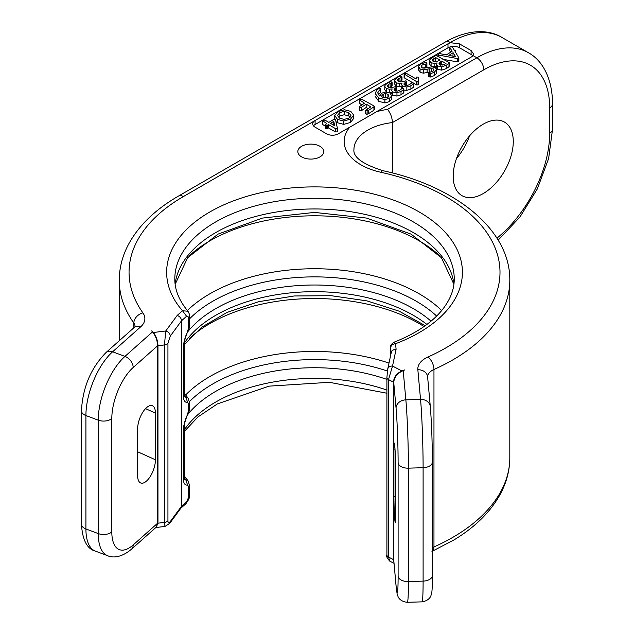<?xml version="1.0" encoding="UTF-8"?>
<svg xmlns="http://www.w3.org/2000/svg" width="634" height="634" viewBox="0 0 634 634"><rect width="100%" height="100%" fill="white"/><g stroke="black" fill="none" stroke-linecap="round" stroke-linejoin="round"><path stroke-width="0.95" d="M151.827 331.106L153.349 332.509L165.759 330.98L177.203 315.423C179.842 316.477 181.292 318.252 181.546 320.764L186.594 316.271L188.663 317.103L188.663 327.778L183.519 343.905L183.519 396.844C183.511 400.656 184.882 402.519 187.624 402.439L188.663 403.834L188.663 410.499L183.519 426.627L183.519 479.573C183.511 483.377 184.882 485.248 187.624 485.169L188.663 486.555L188.663 497.23L186.594 501.74L181.546 506.225L181.546 320.764L170.277 336.091L167.939 343.271L167.939 520.736C167.947 522.923 168.731 523.193 170.277 521.552L181.546 506.225L181.007 507.993L169.714 523.351A4.906 3.685 -143.7 0 0 170.277 521.552M155.837 527.528L157.961 523.193L157.961 345.736C157.7 340.474 156.17 336.06 153.349 332.509M157.66 523.185L133.18 544.947A39.221 17.443 -69.4 0 1 111.814 531.918A9.803 5.658 0 0 1 98.254 533.582A49.024 21.802 -69.4 0 0 107.74 555.749C111.608 557.611 120.626 558.451 131.468 549.195L156.59 526.854L157.66 523.185L157.66 345.728C157.295 340.22 155.584 335.608 152.517 331.891L151.827 330.782M393.714 559.695L396.091 586.204A9.803 7.996 -5.2 0 1 396.06 585.618L393.714 559.695L393.714 382.239L396.06 408.161A39.221 1.672 88.3 0 1 398.112 462.796L398.112 576.203A39.221 1.672 88.3 0 1 396.06 585.618M393.714 382.239C394.388 376.897 397.55 373.038 403.208 370.676L404.769 369.907L401.956 370.961C396.757 373.283 393.92 377.016 393.445 382.159L393.445 559.616L393.896 562.025M376.667 111.647L471.102 57.131A8.171 4.715 0 0 0 472.932 55.523L473.495 53.819L471.102 50.554L459.547 43.889L450.782 42.732A8.171 4.715 0 0 0 447.992 43.794L315.106 120.508A8.171 4.715 0 0 0 312.713 123.844A8.171 4.715 0 0 0 315.106 127.18L326.661 133.853A8.171 4.715 0 0 0 338.215 133.853L376.667 111.647A57.195 33.023 180 0 1 387.493 109.405C390.56 113.161 392.2 117.552 392.406 122.584L483.813 69.811A93.143 53.779 -60 0 1 549.678 107.835L549.678 133.188A93.143 53.779 -60 0 1 496.937 238.162M301.625 156.891A12.965 7.489 0 0 0 315.756 158.516A12.965 7.489 0 0 0 323.768 151.597A12.965 7.489 0 0 0 319.964 146.303A12.965 7.489 0 0 0 305.834 144.679A12.965 7.489 0 0 0 297.829 151.597A12.965 7.489 0 0 0 301.625 156.891M177.203 315.423L182.481 310.731L187.973 311.254C179.129 300.619 174.738 289.849 174.81 278.952A139.718 80.669 0 0 1 314.527 198.283A139.718 80.669 0 0 1 454.245 278.952C454.309 289.231 450.402 299.422 442.516 309.519C431.968 322.73 415.698 333.674 393.698 342.344L395.584 343.699L396.091 349.286L392.525 366.064L388.515 379.6L393.445 382.159M401.956 370.961L392.525 366.064A4.906 3.97 -168 0 0 387.731 369.043L386.898 377.499A4.906 2.829 180 0 0 388.515 379.6L388.515 557.056L389.759 561.138L394.015 563.349M169.714 523.351L164.991 526.418L164.444 522.392A4.906 2.829 0 0 0 167.939 520.736M157.961 523.193L164.444 522.392L164.444 344.936L165.759 330.98A4.906 3.685 36.3 0 1 170.277 336.091M187.973 311.254L187.973 311.254C189.281 313.656 189.78 315.09 189.455 315.558A4.906 2.829 180 0 1 188.663 317.103M396.091 349.286C393.104 349.469 391.463 350.768 391.178 353.193M184.486 396.781L188.005 398.025M184.486 479.502L188.005 480.746M184.312 477.854A143.807 83.022 0 0 0 185.714 479.526L187.624 485.169M188.663 403.834A4.906 2.829 180 0 0 189.455 402.289L189.455 408.962C189.962 408.811 188.338 414.248 187.696 414.755A4.906 1.744 -148.5 0 0 187.624 413.733M184.312 395.125A143.807 83.022 0 0 0 185.714 396.805L187.624 402.439M189.455 315.558L189.455 326.233C189.962 326.09 188.338 331.527 187.696 332.026A4.906 1.744 -148.5 0 0 187.624 331.011M137.626 475.611L137.626 428.917A16.341 7.267 -69.4 0 1 142.951 411.965A16.341 7.267 -69.4 0 1 152.556 405.823A16.341 7.267 -69.4 0 1 155.425 413.091L155.425 459.785A16.341 7.267 -69.4 0 1 150.456 476.182A16.341 7.267 -69.4 0 1 141.089 483.1A16.341 7.267 -69.4 0 1 137.626 475.611M469.525 135.922A42.486 24.528 -60 0 1 456.504 158.476M472.718 55.8A8.171 4.715 0 0 0 471.102 54.461L459.547 47.796A8.171 4.715 0 0 0 447.992 47.796L315.106 124.51A8.171 4.715 0 0 0 313.489 125.849M442.801 59.263L457.376 61.902L458.62 61.672L458.707 60.904M457.376 61.902L457.376 58.566L458.62 58.336L458.707 57.567L455.093 51.497L455.228 50.49L454.324 50.221L452.24 46.908L450.195 46.987L449.72 47.336L449.72 50.672L450.584 52.242M429.519 60.698L431.104 62.766L434.147 63.392L437.032 62.948L436.612 64.47L437.69 65.976L441.589 66.8L446.225 65.31L448.951 63.455L449.062 62.457L436.771 55.776L435.059 55.808L429.939 59.43L429.519 64.026L431.104 66.102L434.147 66.728L437.032 66.285M436.612 67.806L436.572 64.074L436.612 67.806L437.69 69.304L441.589 70.136L446.225 68.646L448.951 66.792L449.062 65.793M418.392 69.605L420.08 72.331L423.354 73.164L431.675 71.761M429.131 72.165L429.131 68.829L433.165 68.789L433.791 70.279L432.721 71.365L429.028 72.498L428.798 76.413L429.028 75.834L429.123 76.865L430.478 77.015L434.306 75.612L436.406 73.639L436.628 69.455L435.201 67.6L431.976 66.824L424.011 68.163L421.99 67.759L421.063 66.19L421.903 65.072L426.674 63.78L426.539 62.75L425.351 62.52L420.318 64.153L418.392 66.269L418.321 70.097M422.688 68.044L426.674 67.109L426.888 63.511M426.888 63.257L426.888 66.594M413.669 83.268L416.522 84.908L418.06 84.885L418.606 80.993L418.234 77.134L416.736 77.007L416.197 79.02L406.37 73.346L404.682 73.417L404.135 73.996L404.421 77.927L412.845 82.792M418.606 80.993L418.234 80.47L418.606 80.993M398.675 81.841L401.068 80.875L401.409 76.239L399.959 76.167L397.05 77.562L394.839 79.749L394.61 84.029L396.21 86.137L399.174 86.834L402.027 86.509M401.591 87.532L401.75 88.673M403.858 90.131L406.846 90.353L410.903 89.077L413.534 87.191L413.265 86.279M405.641 85.384L406.148 85.154L405.966 84.148M401.068 80.875L401.996 80.185L401.996 76.857L401.702 80.558M388.777 87.555L391.17 86.589L391.511 81.952L390.061 81.881L387.152 83.276L384.941 85.463L384.711 89.743L386.629 92.017M389.094 92.54L392.129 92.223M391.701 93.246L392.715 95.314L396.955 96.067L401.013 94.799L403.636 92.905L403.375 91.993M395.743 91.098L396.25 90.868L396.068 89.862M391.17 86.589L392.097 85.899L392.097 82.571L391.812 86.272M375.217 96.4L378.807 101.361L384.87 102.922L389.458 101.598L391.654 99.316L391.796 95.235L391.654 95.98L390.124 93.04L385.401 92.049L381.731 93.174L379.861 96.106L377.761 92.992L378.015 91.875L380.638 88.95L379.227 88.277L376.604 90.06L375.217 93.618L378.807 98.024L384.87 99.586L389.458 98.262L391.654 95.98L391.654 99.316M378.015 95.211L380.638 92.287L380.273 88.53M325.757 127.624L325.836 128.599L327.271 128.654L328.475 127.917L335.354 131.888L337.019 131.896L337.351 131.357L337.351 128.187M328.475 127.917L328.475 124.581L335.354 128.551L337.019 128.559L337.351 131.357M337.351 128.02L337.019 128.559L337.351 128.02L335.394 119.24L334.086 119.2L328.856 122.386L324.941 120.127L323.419 120.27L322.785 120.84L322.928 124.716L325.377 126.126M359.827 109.642L359.708 110.593L361.507 110.617L366.175 107.495L368.1 108.612M366.175 107.495L366.175 104.158L370.827 106.845L365.715 110.284L366.135 114.16L365.715 113.621L366.135 114.16L367.894 114.096L373.933 110.189L373.957 109.254M365.715 110.284L366.135 110.823L367.894 110.76L373.933 106.853L373.957 105.918L361.713 99.173L359.953 99.197L359.415 99.831L359.415 103.168L361.808 104.975M336.115 121.776L337.526 122.758L343.755 124.367L350.531 122.457L353.677 118.447L353.677 115.19M353.677 115.111L350.784 111.394L344.524 109.761L338.287 111.513L334.681 115.57L337.526 119.422L343.755 121.031L350.531 119.121L353.677 115.111L353.677 118.447M449.72 47.336L452.105 51.283L446.368 54.904L439.948 53.652L438.593 53.866L438.126 54.968L457.376 58.566M438.015 54.469L438.126 56.561M449.72 50.672L449.72 47.51M455.093 51.497L455.228 50.49M458.62 61.672L458.707 57.567M448.88 55.38L453.12 52.701L455.569 56.688L448.88 55.38M452.922 56.172L453.12 52.701M448.951 66.792L449.062 62.457M439.837 64.755L439.124 63.146L441.724 61.046L445.995 63.519L442.762 65.04L439.837 64.755M439.013 63.646L439.124 64.097M433.212 61.506L432.554 59.612L435.677 57.559L440.059 60.087L436.176 61.839L433.212 61.506M432.325 60.333L432.554 59.612L432.554 60.967M440.384 65.207L441.724 64.383L442.833 65.025M441.724 64.383L441.724 61.046M433.783 61.767L435.677 60.896L436.992 61.649M435.677 60.896L435.677 57.559M418.392 66.269L420.08 68.995L423.354 69.827L429.131 68.829M430.478 77.015L430.478 73.679L434.306 72.284L436.628 69.455M429.028 72.498L429.123 73.528L430.478 73.679M433.91 69.788L433.791 70.279M404.135 73.996L416.522 81.572L418.06 81.548L418.361 80.93L418.234 77.134M394.61 80.692L396.21 82.8L399.174 83.498L402.027 83.173L401.591 84.742L402.614 86.264L406.846 87.024L410.903 85.749L413.534 83.854L413.265 82.943L411.68 82.935L409.358 84.758L407.123 85.416L404.73 85.051L404.08 83.434L406.148 81.818L405.966 80.811L401.195 81.976L398.279 81.54L397.526 79.725L398.675 78.505L401.068 77.538M397.375 80.32L397.526 80.859M406.148 85.154L405.966 80.811M403.937 83.981L404.08 84.473M413.534 87.191L413.265 82.943M405.8 85.305L405.8 81.968M405.403 85.328L405.403 82.158M384.711 86.406L386.312 88.514L389.276 89.212L392.129 88.895L391.701 90.456L392.715 91.978L396.955 92.738L401.013 91.462L403.636 89.568L403.375 88.657L401.782 88.649L399.46 90.472L397.225 91.13L394.839 90.773L394.182 89.148L396.25 87.532L396.068 86.525L391.297 87.698L388.38 87.254L387.628 85.439L388.777 84.219L391.17 83.252M387.477 86.034L387.628 86.573M396.25 90.868L396.068 86.525M394.039 89.695L394.182 90.186M403.636 92.905L403.375 88.657M395.901 91.019L395.901 87.682M395.505 91.042L395.505 87.872M382.215 97.422L381.858 95.774L383.174 94.244L385.298 93.602L387.96 94.244L388.975 96.019L387.794 97.303L384.965 97.977L382.215 97.422M381.771 96.313L381.858 96.82M382.96 97.715L385.298 96.939L387.96 97.581M322.785 120.84L326.867 123.654L325.757 124.288L325.836 125.263L327.271 125.318L328.475 124.581M325.757 124.288L325.836 128.599M330.52 123.353L333.769 121.34L334.681 125.754L330.52 123.353M333.31 124.961L333.769 124.676L333.769 121.34M333.769 124.676L333.896 125.294M359.415 99.831L364.479 103.183L359.827 106.314L359.708 107.265L361.507 107.281L366.175 104.158M359.827 106.314L359.708 110.593M373.933 110.189L373.957 105.918M334.681 115.57L334.665 119.16M350.935 115.705L348.866 118.154L344.088 119.422L339.658 118.193L337.447 115.436L339.872 112.519L344.294 111.402L348.74 112.662L350.943 115.507M338.207 117.108L339.872 115.856L344.294 114.738L348.74 115.998L350.214 117.139M392.406 172.963L392.406 122.584A47.391 27.357 180 0 0 353.938 149.45C352.932 157.097 362.616 164.182 382.984 170.712A9.803 2.861 -77.5 0 0 380.868 172.282A57.195 33.023 180 0 1 349.722 127.212M453.191 176.212A42.486 24.528 -60 0 1 471.736 133.457A42.486 24.528 -60 0 1 504.474 122.077A42.486 24.528 -60 0 1 513.278 141.525A42.486 24.528 -60 0 1 494.734 184.28A42.486 24.528 -60 0 1 461.988 195.668A42.486 24.528 -60 0 1 453.191 176.212M395.632 468.827L395.632 515.529A16.341 0.697 88.3 0 1 395.275 522.44A16.341 0.697 88.3 0 1 394.388 513.603A16.341 0.697 88.3 0 1 393.928 496.684L393.928 449.981A16.341 0.697 88.3 0 1 394.285 443.071A16.341 0.697 88.3 0 1 395.172 451.86A16.341 0.697 88.3 0 1 395.632 468.827M131.468 549.195A9.803 6.712 -131.6 0 0 133.18 544.947M315.106 124.51L315.106 120.508L183.377 196.564A185.477 107.083 0 0 0 142.919 312.903A26.145 15.097 180 0 1 140.653 326.851L112.622 351.775L124.953 356.403A49.024 21.802 -69.4 0 0 98.254 420.168L98.254 533.582L85.915 528.954A49.024 21.802 110.6 0 0 95.409 551.12C87.08 548.996 82.428 540.025 81.453 524.207A9.803 5.658 180 0 0 85.915 528.954L85.915 415.547L98.254 420.168A9.803 5.658 0 0 0 111.814 418.503A39.221 17.443 -69.4 0 1 133.18 367.49L157.66 345.728M549.678 107.835A9.803 5.658 180 0 0 552.547 103.833L552.547 129.185A9.803 5.658 180 0 1 549.678 133.188M431.96 551.414L454.142 539.843C475.112 527.092 490.439 511.963 500.123 494.457C506.534 482.648 509.76 470.412 509.807 457.74A195.28 112.741 180 0 1 433.965 546.944A16.341 9.431 0 0 0 432.396 547.736M432.396 551.168A9.803 4.898 -114.1 0 0 433.965 546.944L433.965 369.487A195.28 112.741 0 0 0 509.807 280.283C510.378 230.356 456.48 186.38 382.984 170.712M403.208 370.676L405.855 399.856A49.024 2.092 88.3 0 1 408.423 468.154L423.108 467.71L423.108 581.116A9.803 5.658 0 0 0 432.396 575.466C432.348 588.788 431.976 591.395 431.714 592.822L430.946 595.611C431.144 595.136 429.931 600.604 422.022 601.856A49.024 2.092 -91.7 0 0 423.108 581.116L408.423 581.56A49.024 2.092 88.3 0 1 407.337 602.3L422.022 601.856M398.112 462.796A9.803 5.658 180 0 0 408.423 468.154L408.423 581.56A9.803 5.658 180 0 1 398.112 576.203M186.594 316.271L182.481 310.731A147.888 85.384 180 0 1 243.012 197.546A147.888 85.384 180 0 1 441.193 228.208A147.888 85.384 180 0 1 395.584 343.699A4.906 3.994 174.8 0 0 390.695 347.844L391.154 352.956M133.18 367.49A9.803 6.712 48.4 0 0 124.953 356.403L152.517 331.891M396.06 408.161A9.803 7.996 174.8 0 1 405.855 399.856L420.54 399.412L417.846 369.733A26.145 15.097 180 0 1 427.966 356.997A185.477 107.083 0 0 0 498.023 256.683A185.477 107.083 0 0 0 380.868 172.282M387.731 369.043L391.249 352.512M393.445 559.616L388.515 557.056A4.906 2.829 180 0 1 386.898 554.956C386.003 555.907 386.954 557.968 389.759 561.138M390.496 356.062L390.695 347.844M386.898 390.076A139.718 80.669 0 0 0 184.312 429.844M188.663 486.555A4.906 2.829 180 0 0 189.455 485.01L189.455 495.685A4.906 2.829 180 0 1 189.455 495.693A4.906 2.829 180 0 1 188.663 497.23M189.455 495.693C189.978 497.143 188.742 499.861 185.738 503.856L185.738 503.856A4.906 3.36 -131.6 0 0 186.594 501.74M157.961 345.736L164.444 344.936A4.906 2.829 0 0 0 167.939 343.271M453.92 284.127A139.718 80.669 0 0 0 314.527 208.958A139.718 80.669 0 0 0 175.135 284.127M439.544 255.565A147.888 85.384 0 0 0 189.518 255.565M441.692 310.533A147.888 85.384 0 0 0 187.371 310.533M436.644 316.049A143.807 83.022 0 0 0 189.455 318.934M431.033 321.153A139.718 80.669 0 0 0 304.36 285.229A139.718 80.669 0 0 0 188.06 331.392M426.912 324.426A139.718 80.669 0 0 0 296.054 292.393A139.718 80.669 0 0 0 184.312 343.113M424.027 326.518A147.888 85.384 0 0 0 189.518 338.287M185.596 395.03A147.888 85.384 180 0 1 388.999 363.084M387.39 371.048A143.807 83.022 0 0 0 189.431 401.679M386.898 379.401A139.718 80.669 0 0 0 188.06 414.121M187.696 414.755C184.114 420.786 184.114 426.452 184.312 425.089L184.312 478.028A4.906 2.829 180 0 1 183.519 479.573M184.312 425.089A4.906 2.829 180 0 1 183.519 426.627M189.455 408.962L188.663 410.499M187.696 332.026C184.114 338.057 184.114 343.731 184.312 342.36L184.312 395.307A4.906 2.829 180 0 1 183.519 396.844M184.312 342.36A4.906 2.829 180 0 1 183.519 343.905M189.455 326.233L188.663 327.778M111.814 531.918L111.814 418.503M140.653 326.851A9.803 6.712 -131.6 0 0 134.139 327.532L106.108 352.456A9.803 6.712 -131.6 0 1 112.622 351.775A49.024 21.802 110.6 0 0 85.915 415.547A9.803 5.658 180 0 1 81.453 410.792L81.453 524.207M133.845 327.794L133.845 323.055A16.341 9.431 180 0 1 135.066 326.462M119.247 340.767L119.247 280.283A195.28 112.741 0 0 0 133.845 323.055A9.803 7.41 144.6 0 1 142.919 312.903M387.493 109.405L476.879 57.797L472.932 55.523M483.813 69.811A9.803 5.658 60 0 0 476.879 57.797A102.954 59.438 -60 0 1 528.352 52.701L501.779 37.358A102.954 59.438 120 0 0 450.299 42.454L447.992 43.794L447.992 47.796M450.782 42.732L450.299 42.454A9.803 5.658 -120 0 0 445.401 41.971L178.479 196.072C155.766 209.196 139.274 224.991 128.995 243.464C122.544 255.304 119.295 267.572 119.247 280.283M471.102 50.554L471.102 54.461M183.377 196.564A9.803 5.658 -120 0 0 178.479 196.072M459.547 43.889L459.547 47.796M438.894 57.005L438.894 55.213M434.147 66.728L434.147 63.392M431.104 66.102L431.104 62.766M446.225 68.646L446.225 65.31M441.589 70.136L441.589 66.8M437.69 69.304L437.69 65.976M440.384 65.001L440.384 61.87M433.91 61.696L433.91 58.36M423.354 73.164L423.354 69.827M420.08 72.331L420.08 68.995M425.43 67.434L425.43 64.097M421.903 67.703L421.903 65.072M436.406 73.639L436.406 70.303M434.306 75.612L434.306 72.284M429.123 76.865L429.123 73.528M433.165 71.063L433.165 68.789M431.286 71.777L431.286 68.44M427.102 72.585L427.102 69.257M416.522 84.908L416.522 81.572M404.135 77.332L404.135 74.297M418.361 84.267L418.361 80.93M418.06 84.885L418.06 81.548M399.174 86.834L399.174 83.498M396.21 86.137L396.21 82.8M399.991 81.231L399.991 77.895M398.675 81.738L398.675 78.505M410.903 89.077L410.903 85.749M406.846 90.353L406.846 87.024M402.614 88.467L402.614 86.264M389.276 92.548L389.276 89.212M386.312 91.851L386.312 88.514M390.092 86.945L390.092 83.609M388.777 87.452L388.777 84.219M401.013 94.799L401.013 91.462M396.955 96.067L396.955 92.738M392.715 95.314L392.715 91.978M384.87 102.922L384.87 99.586M378.807 101.361L378.807 98.024M380.234 92.746L380.234 89.41M378.015 94.086L378.015 91.875M389.458 101.598L389.458 98.262M383.174 97.581L383.174 94.244M385.298 96.939L385.298 93.602M387.96 97.2L387.96 94.244M326.581 128.765L326.581 125.429M335.354 131.888L335.354 128.551M327.271 128.654L327.271 125.318M361.507 110.617L361.507 107.281M359.415 103.168L359.415 100.069M368.584 113.652L368.584 110.316M367.894 114.096L367.894 110.76M365.715 113.621L365.715 110.427M361.776 110.443L361.776 107.106M343.755 124.367L343.755 121.031M337.526 122.758L337.526 119.422M350.531 122.457L350.531 119.121M339.872 115.856L339.872 112.519M344.294 114.738L344.294 111.402M348.74 115.998L348.74 112.662M427.617 376.905A16.341 9.431 180 0 1 433.965 369.487A9.803 4.898 65.9 0 0 427.966 356.997M430.304 406.529A9.803 7.996 -5.2 0 0 420.54 399.412A49.024 2.092 -91.7 0 1 423.108 467.71A9.803 5.658 -0 0 0 432.396 462.051C432.277 441.034 431.58 422.529 430.304 406.529L427.609 376.85A9.803 7.996 -5.2 0 0 417.846 369.733M395.632 496.549L393.928 496.684M395.061 449.894L393.928 449.981M137.626 451.757L155.425 459.785M145.535 408.629L155.425 413.091M107.74 555.749L95.409 551.12M552.547 129.185L548.616 158.603L537.323 188.916L519.904 217.074L498.158 240.135M396.091 586.204L397.122 593.884L398.057 596.61C397.827 596.15 399.38 601.531 407.337 602.3M386.898 377.499L386.898 554.956M386.898 393.223L329.387 382.31L269.062 386.146L217.375 403.913L198.022 416.879L184.312 431.485M185.738 503.856L180.841 508.214M164.991 526.418L156.051 527.52M390.489 356.094L390.489 348.177C391.447 346.568 388.222 346.814 393.698 342.344M453.904 284.286L441.415 257.713L411.03 234.112L366.539 218.064L314.527 212.414L262.516 218.064L218.033 234.112L187.648 257.713L175.158 284.286M189.455 402.289L187.973 397.986L184.312 393.278M425.248 325.654L399.158 311.175L367.046 300.904L331.241 295.706L294.263 295.967L258.704 301.689L227.083 312.404L201.683 327.231L184.312 344.753M189.455 485.01L187.973 480.707L184.312 475.999M184.312 478.028L184.383 479.399M184.312 395.307L184.383 396.678M135.066 326.637L134.139 327.532M106.108 352.456C90.916 367.966 82.697 387.414 81.453 410.792M445.401 41.971C468.748 28.689 489.139 29.521 501.779 37.358M437.967 54.69L437.967 56.466M449.704 47.415L449.704 50.744M455.545 50.894L455.545 52.257M458.85 57.979L458.85 61.316M449.347 62.845L449.347 66.182M426.904 63.392L426.904 66.728M428.766 72.902L428.766 76.239M404.104 74.154L404.104 77.483M418.614 77.617L418.614 80.954M406.497 81.39L406.497 84.726M413.756 83.498L413.756 86.834M396.599 87.104L396.599 90.44M403.858 89.212L403.858 92.548M380.638 88.918L380.638 92.255M325.377 124.74L325.377 128.076M322.722 121.07L322.722 124.407M337.359 128.108L337.359 131.436M359.383 106.853L359.383 110.189M359.399 99.95L359.399 103.287M374.329 106.361L374.329 109.698M365.707 110.356L365.707 113.692M552.547 103.833C552.372 76.968 541.46 59.731 528.352 52.701M509.807 457.74L509.807 280.283M432.396 575.466L432.396 462.051"/></g></svg>
